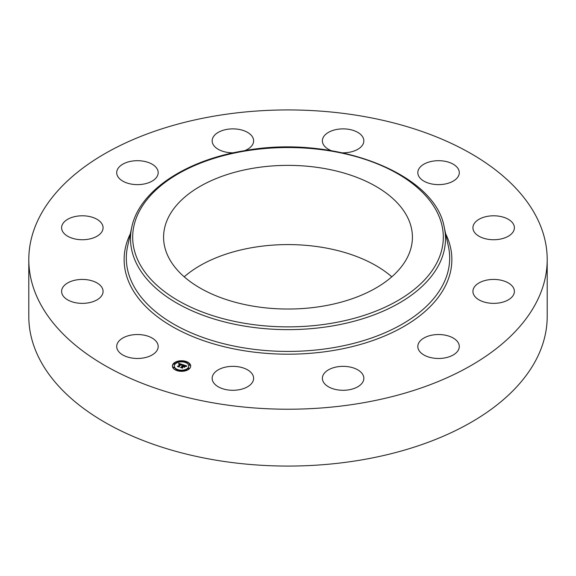 <?xml version="1.0" encoding="UTF-8"?>
<svg xmlns="http://www.w3.org/2000/svg" width="576" height="576" viewBox="0 0 576 576"><rect width="100%" height="100%" fill="white"/><g stroke="black" fill="none" stroke-linecap="round" stroke-linejoin="round"><path stroke-width="0.86" d="M157.342 343.13A20.736 11.974 180 0 1 158.184 346.5A20.736 11.974 180 0 1 140.393 358.351A20.736 11.974 180 0 1 117.547 349.87A20.736 11.974 180 0 1 116.712 346.5A20.736 11.974 180 0 1 134.496 334.649A20.736 11.974 180 0 1 157.342 343.13M547.2 259.582L547.2 316.418A259.2 149.645 180 0 1 360.972 460.015A259.2 149.645 180 0 1 28.8 316.418L28.8 259.582A259.2 149.645 180 0 1 215.028 115.985A259.2 149.645 180 0 1 547.2 259.582A259.2 149.645 180 0 1 360.972 403.171A259.2 149.645 180 0 1 28.8 259.582M252.972 168.278A124.416 71.834 180 0 1 412.416 237.204A124.416 71.834 180 0 1 323.028 306.13A124.416 71.834 180 0 1 163.584 237.204A124.416 71.834 180 0 1 252.972 168.278M184.205 276.811A124.416 71.834 180 0 1 252.972 247.493A124.416 71.834 180 0 1 391.795 276.811M473.508 224.942A20.736 11.974 180 0 1 496.123 215.878A20.736 11.974 180 0 1 514.397 227.765A20.736 11.974 180 0 1 513.806 230.587A20.736 11.974 180 0 1 491.198 239.652A20.736 11.974 180 0 1 472.925 227.765A20.736 11.974 180 0 1 473.508 224.942M97.344 236.03A20.736 11.974 180 0 1 74.635 238.882A20.736 11.974 180 0 1 61.603 227.765A20.736 11.974 180 0 1 67.334 219.499A20.736 11.974 180 0 1 90.05 216.648A20.736 11.974 180 0 1 103.075 227.765A20.736 11.974 180 0 1 97.344 236.03M478.656 283.133A20.736 11.974 180 0 1 501.365 280.282A20.736 11.974 180 0 1 514.397 291.398A20.736 11.974 180 0 1 508.666 299.657A20.736 11.974 180 0 1 485.95 302.508A20.736 11.974 180 0 1 472.925 291.398A20.736 11.974 180 0 1 478.656 283.133M143.287 184.147A20.736 11.974 180 0 1 116.712 172.656A20.736 11.974 180 0 1 131.609 161.172A20.736 11.974 180 0 1 158.184 172.656A20.736 11.974 180 0 1 143.287 184.147M432.713 335.016A20.736 11.974 180 0 1 459.288 346.5A20.736 11.974 180 0 1 444.391 357.991A20.736 11.974 180 0 1 417.816 346.5A20.736 11.974 180 0 1 432.713 335.016M233.381 152.813A20.736 11.974 180 0 1 228.002 152.474A20.736 11.974 180 0 1 212.155 140.846A20.736 11.974 180 0 1 237.787 129.211A20.736 11.974 180 0 1 253.627 140.846A20.736 11.974 180 0 1 244.807 150.646M347.998 366.682A20.736 11.974 180 0 1 363.845 378.317A20.736 11.974 180 0 1 338.213 389.952A20.736 11.974 180 0 1 322.373 378.317A20.736 11.974 180 0 1 347.998 366.682M331.193 150.646A20.736 11.974 180 0 1 328.795 149.508A20.736 11.974 180 0 1 322.373 140.846A20.736 11.974 180 0 1 334.944 129.838A20.736 11.974 180 0 1 357.415 132.178A20.736 11.974 180 0 1 363.845 140.846A20.736 11.974 180 0 1 342.619 152.813M247.205 369.655A20.736 11.974 180 0 1 253.627 378.317A20.736 11.974 180 0 1 241.056 389.326A20.736 11.974 180 0 1 218.585 386.978A20.736 11.974 180 0 1 212.155 378.317A20.736 11.974 180 0 1 224.734 367.308A20.736 11.974 180 0 1 247.205 369.655M418.658 176.033A20.736 11.974 180 0 1 417.816 172.656A20.736 11.974 180 0 1 435.607 160.812A20.736 11.974 180 0 1 458.453 169.286A20.736 11.974 180 0 1 459.288 172.656A20.736 11.974 180 0 1 441.504 184.507A20.736 11.974 180 0 1 418.658 176.033M102.492 294.221A20.736 11.974 180 0 1 79.877 303.286A20.736 11.974 180 0 1 61.603 291.398A20.736 11.974 180 0 1 62.194 288.569A20.736 11.974 180 0 1 84.802 279.511A20.736 11.974 180 0 1 103.075 291.398A20.736 11.974 180 0 1 102.492 294.221M189.482 368.683A9.166 5.292 180 0 1 179.172 371.146A9.166 5.292 180 0 1 172.375 366.034A9.166 5.292 180 0 1 173.606 363.391A9.166 5.292 180 0 1 183.917 360.929A9.166 5.292 180 0 1 190.706 366.034A9.166 5.292 180 0 1 189.482 368.683M187.798 368.122A7.222 4.169 180 0 1 179.676 370.066A7.222 4.169 180 0 1 174.319 366.034A7.222 4.169 180 0 1 175.291 363.953A7.222 4.169 180 0 1 183.413 362.009A7.222 4.169 180 0 1 188.762 366.034A7.222 4.169 180 0 1 187.798 368.122M182.858 364.687L181.807 365.105L181.015 364.27L178.805 366.43L178.992 366.782L177.408 366.257L178.128 366.185L180.122 364.19L178.733 364.212L180.274 364.039L178.625 364.09L178.74 363.305L182.858 364.687M182.923 364.889L181.85 365.234L182.923 364.889M181.735 364.831L181.094 364.514L179.071 366.53L179.251 367.092L177.451 366.415L179.114 366.97L178.956 366.509L181.044 364.421L181.728 364.723M186.833 365.976L185.666 366.386L184.234 365.328L183.29 366.264L184.334 365.508L185.573 366.192L184.363 365.587L183.593 366.365L185.011 366.386L184.169 367.222L183.125 366.43L182.117 367.438L182.297 367.848L180.598 367.279L181.426 367.207L182.282 366.35L181.678 366.242L182.434 366.199L181.627 366.084L182.599 366.034L183.442 365.184L183.233 364.774L186.833 365.976M186.818 366.221L185.695 366.538L186.79 366.156M184.327 367.402L185.134 366.48L184.327 367.402M183.254 366.696L182.398 367.553L182.57 368.194L180.533 367.445L182.434 368.078L182.29 367.553L183.226 366.617L183.967 366.934L183.254 366.696M186.12 362.102L185.083 361.937L186.12 362.102M189.122 368.561L188.086 368.402L189.122 368.561M189.936 364.975L188.899 364.81L189.936 364.975M177.926 370.296L176.89 370.13L177.926 370.296M184.147 370.764L183.11 370.606L184.147 370.764M173.966 363.514L175.003 363.672L173.966 363.514A9.166 5.292 0 0 0 173.606 363.845A9.166 5.292 0 0 0 172.39 366.264M178.942 361.31L179.978 361.469L178.942 361.31M173.146 367.099L174.182 367.258L173.146 367.099M182.434 366.451L183.442 365.184M182.282 366.732L182.434 366.199M181.505 367.582L182.268 366.271M184.046 366.97L184.464 366.934M183.442 365.299L184.054 365.501M185.652 366.034L186.113 366.185M182.599 366.034L182.599 366.487M182.491 366.005L182.491 366.458M182.34 366.293L182.34 366.746M184.118 366.538L184.118 366.991M180.274 364.255L180.842 364.442M181.858 364.824L182.246 364.903M180.122 364.572L180.274 364.039M178.236 366.53L180.122 364.19M178.74 363.305L178.74 363.751M178.733 363.391L178.733 363.845M178.726 363.478L178.726 363.931M178.711 363.557L178.711 364.01M180.137 364.126L180.137 364.579M182.398 367.553L182.398 367.956M190.699 366.264A9.166 5.292 0 0 0 186.192 361.93L186.12 362.232M185.335 361.67A9.166 5.292 0 0 0 179.878 361.289M178.87 361.426A9.166 5.292 0 0 0 174.024 363.463M174.334 366.264A7.222 4.169 0 0 0 174.319 366.487A7.222 4.169 0 0 0 177.235 369.835M177.754 370.85L177.998 370.13A7.222 4.169 0 0 0 183.11 370.555M184.082 370.39A7.222 4.169 0 0 0 187.798 368.575A7.222 4.169 0 0 0 188.762 366.487A7.222 4.169 0 0 0 188.755 366.264M188.158 368.698L189.058 369.065M188.978 365.105L189.936 365.105M173.966 363.967L174.931 363.967M178.942 361.764L179.006 362.131M173.146 367.553L174.11 367.553M444.262 227.369L448.416 246.442A161.676 93.341 180 0 1 333.518 347.645A161.676 93.341 180 0 1 127.584 246.442L131.738 227.369C138.946 191.354 185.083 160.358 243.907 150.797C332.474 134.129 435.031 172.469 444.262 227.369A157.493 90.929 180 0 1 332.338 325.958A157.493 90.929 180 0 1 131.738 227.369M445.666 233.798A163.865 94.608 180 0 1 334.138 350.359A163.865 94.608 180 0 1 172.678 326.794A163.865 94.608 180 0 1 130.334 233.798M331.726 323.244A155.304 89.662 180 0 1 138.974 262.454A155.304 89.662 180 0 1 244.274 151.171A155.304 89.662 180 0 1 437.026 211.961A155.304 89.662 180 0 1 331.726 323.244M174.319 366.487L174.319 366.034M188.762 366.487L188.762 366.034M185.083 362.39L185.083 361.937M188.086 368.856L188.086 368.402M189.194 368.856L189.194 368.402M188.899 365.263L188.899 364.81M190.015 365.263L190.015 364.81M183.11 371.059L183.11 370.606M184.219 371.059L184.219 370.606M175.003 364.126L175.003 363.672M173.894 364.126L173.894 363.672M179.978 361.922L179.978 361.469M178.87 361.922L178.87 361.469M174.182 367.711L174.182 367.258M173.074 367.711L173.074 367.258"/></g></svg>
